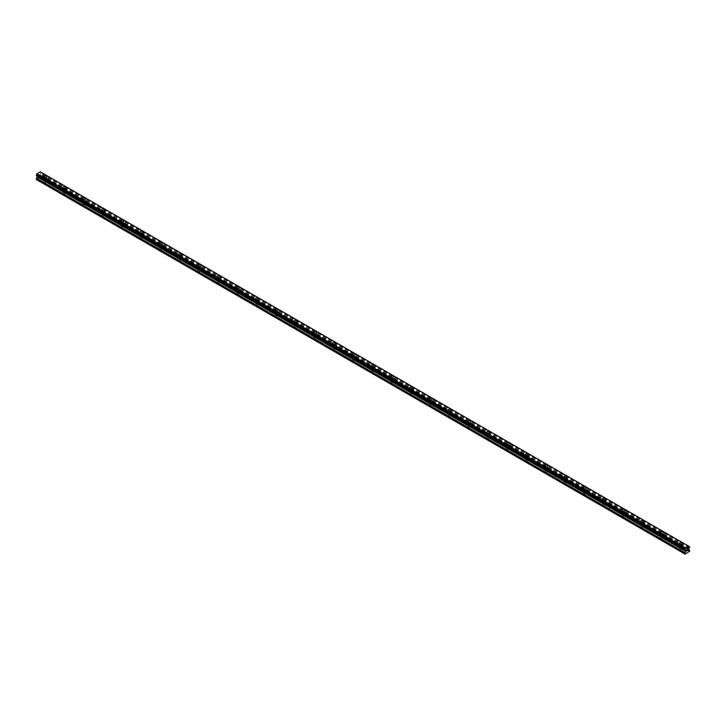 <?xml version="1.0" encoding="UTF-8"?>
<svg xmlns="http://www.w3.org/2000/svg" width="726" height="726" viewBox="0 0 726 726"><rect width="100%" height="100%" fill="white"/><g stroke="black" fill="none" stroke-linecap="round" stroke-linejoin="round"><path stroke-width="0.54" stroke-dasharray="3.63 2.72" d="M44.404 182.516A1.025 0.59 0 0 0 45.856 181.681A1.025 0.59 0 0 0 44.404 182.516M44.404 178.923A1.025 0.59 0 0 0 45.856 178.088A1.025 0.59 0 0 0 44.404 178.923M46.836 176.536L46.836 176.536A1.706 0.98 180 0 1 45.783 177.453A1.706 0.98 180 0 1 43.923 177.235A1.706 0.98 180 0 1 43.424 176.536L43.424 176.536M63.67 193.633A1.025 0.59 0 0 0 65.113 192.807A1.025 0.59 0 0 0 63.67 193.633M63.67 190.04A1.025 0.59 0 0 0 65.113 189.205A1.025 0.59 0 0 0 63.67 190.04M66.093 187.662L66.093 187.662A1.706 0.98 180 0 1 65.05 188.569A1.706 0.98 180 0 1 63.189 188.361A1.706 0.98 180 0 1 62.69 187.662L62.69 187.662M82.936 204.759A1.025 0.59 0 0 0 84.379 203.924A1.025 0.59 0 0 0 82.936 204.759M82.936 201.166A1.025 0.59 0 0 0 84.379 200.331A1.025 0.59 0 0 0 82.936 201.166M85.359 198.788L85.359 198.779A1.706 0.98 180 0 1 85.359 198.788A1.706 0.98 180 0 1 84.307 199.695A1.706 0.98 180 0 1 82.455 199.478A1.706 0.98 180 0 1 81.956 198.788A1.706 0.98 180 0 1 81.956 198.779L81.956 198.779M102.203 215.885A1.025 0.59 0 0 0 103.646 215.05A1.025 0.59 0 0 0 102.203 215.885M102.203 212.282A1.025 0.59 0 0 0 103.646 211.447A1.025 0.59 0 0 0 102.203 212.282M104.626 209.905L104.626 209.905A1.706 0.98 180 0 1 103.573 210.812A1.706 0.98 180 0 1 101.722 210.604A1.706 0.98 180 0 1 101.223 209.905L101.223 209.905M121.469 227.002A1.025 0.59 0 0 0 122.912 226.167A1.025 0.59 0 0 0 121.469 227.002M121.469 223.408A1.025 0.59 0 0 0 122.912 222.573A1.025 0.59 0 0 0 121.469 223.408M123.892 221.031L123.892 221.031A1.706 0.98 180 0 1 122.839 221.938A1.706 0.98 180 0 1 120.988 221.729A1.706 0.98 180 0 1 120.489 221.031L120.489 221.031M140.735 238.128A1.025 0.59 0 0 0 142.178 237.293A1.025 0.59 0 0 0 140.735 238.128M140.735 234.534A1.025 0.59 0 0 0 142.178 233.699A1.025 0.59 0 0 0 140.735 234.534M143.158 232.157L143.158 232.148A1.706 0.98 180 0 1 143.158 232.157A1.706 0.98 180 0 1 142.105 233.064A1.706 0.98 180 0 1 140.254 232.846A1.706 0.98 180 0 1 139.755 232.157A1.706 0.98 180 0 1 139.755 232.148L139.755 232.148M159.992 249.254A1.025 0.59 0 0 0 161.444 248.419A1.025 0.59 0 0 0 159.992 249.254M159.992 245.651A1.025 0.59 0 0 0 161.444 244.816A1.025 0.59 0 0 0 159.992 245.651M162.424 243.274L162.424 243.274A1.706 0.98 180 0 1 161.372 244.181A1.706 0.98 180 0 1 159.511 243.972A1.706 0.98 180 0 1 159.012 243.274L159.012 243.274M179.258 260.371A1.025 0.59 0 0 0 180.71 259.536A1.025 0.59 0 0 0 179.258 260.371M179.258 256.777A1.025 0.59 0 0 0 180.71 255.942A1.025 0.59 0 0 0 179.258 256.777M181.691 254.39L181.691 254.399A1.706 0.98 180 0 1 180.638 255.307A1.706 0.98 180 0 1 178.778 255.089A1.706 0.98 180 0 1 178.278 254.399L178.278 254.39M198.525 271.497A1.025 0.59 0 0 0 199.968 270.662A1.025 0.59 0 0 0 198.525 271.497M198.525 267.894A1.025 0.59 0 0 0 199.968 267.068A1.025 0.59 0 0 0 198.525 267.894M200.948 265.516L200.948 265.516A1.706 0.98 180 0 1 199.904 266.424A1.706 0.98 180 0 1 198.044 266.215A1.706 0.98 180 0 1 197.545 265.516L197.545 265.516M217.791 282.614A1.025 0.59 0 0 0 219.234 281.779A1.025 0.59 0 0 0 217.791 282.614M217.791 279.02A1.025 0.59 0 0 0 219.234 278.185A1.025 0.59 0 0 0 217.791 279.02M220.214 276.642L220.214 276.642A1.706 0.98 180 0 1 219.161 277.55A1.706 0.98 180 0 1 217.31 277.341A1.706 0.98 180 0 1 216.811 276.642L216.811 276.642M237.057 293.74A1.025 0.59 0 0 0 238.5 292.905A1.025 0.59 0 0 0 237.057 293.74M237.057 290.146A1.025 0.59 0 0 0 238.5 289.311A1.025 0.59 0 0 0 237.057 290.146M239.48 287.768L239.48 287.759A1.706 0.98 180 0 1 239.48 287.768A1.706 0.98 180 0 1 238.427 288.676A1.706 0.98 180 0 1 236.576 288.458A1.706 0.98 180 0 1 236.077 287.768A1.706 0.98 180 0 1 236.077 287.759L236.077 287.759M256.323 304.866A1.025 0.59 0 0 0 257.766 304.031A1.025 0.59 0 0 0 256.323 304.866M256.323 301.263A1.025 0.59 0 0 0 257.766 300.428A1.025 0.59 0 0 0 256.323 301.263M258.746 298.885L258.746 298.885A1.706 0.98 180 0 1 257.694 299.793A1.706 0.98 180 0 1 255.842 299.584A1.706 0.98 180 0 1 255.343 298.885L255.343 298.885M275.59 315.982A1.025 0.59 0 0 0 277.033 315.148A1.025 0.59 0 0 0 275.59 315.982M275.59 312.389A1.025 0.59 0 0 0 277.033 311.554A1.025 0.59 0 0 0 275.59 312.389M278.013 310.011L278.013 310.011A1.706 0.98 180 0 1 276.96 310.919A1.706 0.98 180 0 1 275.1 310.701A1.706 0.98 180 0 1 274.61 310.011L274.61 310.002M294.847 327.108A1.025 0.59 0 0 0 296.299 326.273A1.025 0.59 0 0 0 294.847 327.108M294.847 323.515A1.025 0.59 0 0 0 296.299 322.68A1.025 0.59 0 0 0 294.847 323.515M297.279 321.128L297.279 321.128A1.706 0.98 180 0 1 296.226 322.045A1.706 0.98 180 0 1 294.366 321.827A1.706 0.98 180 0 1 293.867 321.128L293.867 321.128M314.113 338.225A1.025 0.59 0 0 0 315.556 337.399A1.025 0.59 0 0 0 314.113 338.225M314.113 334.632A1.025 0.59 0 0 0 315.556 333.797A1.025 0.59 0 0 0 314.113 334.632M316.545 332.254L316.545 332.254A1.706 0.98 180 0 1 315.492 333.161A1.706 0.98 180 0 1 313.632 332.953A1.706 0.98 180 0 1 313.133 332.254L313.133 332.254M333.379 349.351A1.025 0.59 0 0 0 334.822 348.516A1.025 0.59 0 0 0 333.379 349.351M333.379 345.757A1.025 0.59 0 0 0 334.822 344.923A1.025 0.59 0 0 0 333.379 345.757M335.802 343.38L335.802 343.371A1.706 0.98 180 0 1 335.802 343.38A1.706 0.98 180 0 1 334.759 344.287A1.706 0.98 180 0 1 332.898 344.07A1.706 0.98 180 0 1 332.399 343.38A1.706 0.98 180 0 1 332.399 343.371L332.399 343.38M352.645 360.477A1.025 0.59 0 0 0 354.088 359.642A1.025 0.59 0 0 0 352.645 360.477M352.645 356.874A1.025 0.59 0 0 0 354.088 356.039A1.025 0.59 0 0 0 352.645 356.874M355.068 354.497L355.068 354.497A1.706 0.98 180 0 1 354.016 355.404A1.706 0.98 180 0 1 352.164 355.195A1.706 0.98 180 0 1 351.665 354.497L351.665 354.497M371.912 371.594A1.025 0.59 0 0 0 373.355 370.759A1.025 0.59 0 0 0 371.912 371.594M371.912 368A1.025 0.59 0 0 0 373.355 367.165A1.025 0.59 0 0 0 371.912 368M374.335 365.623L374.335 365.623A1.706 0.98 180 0 1 373.282 366.53A1.706 0.98 180 0 1 371.431 366.321A1.706 0.98 180 0 1 370.932 365.623L370.932 365.623M391.178 382.72A1.025 0.59 0 0 0 392.621 381.885A1.025 0.59 0 0 0 391.178 382.72M391.178 379.126A1.025 0.59 0 0 0 392.621 378.291A1.025 0.59 0 0 0 391.178 379.126M393.601 376.749L393.601 376.74A1.706 0.98 180 0 1 393.601 376.749A1.706 0.98 180 0 1 392.548 377.656A1.706 0.98 180 0 1 390.697 377.438A1.706 0.98 180 0 1 390.198 376.749A1.706 0.98 180 0 1 390.198 376.74L390.198 376.74M410.444 393.846A1.025 0.59 0 0 0 411.887 393.011A1.025 0.59 0 0 0 410.444 393.846M410.444 390.243A1.025 0.59 0 0 0 411.887 389.408A1.025 0.59 0 0 0 410.444 390.243M412.867 387.865L412.867 387.865A1.706 0.98 180 0 1 411.814 388.773A1.706 0.98 180 0 1 409.954 388.564A1.706 0.98 180 0 1 409.455 387.865L409.455 387.865M429.701 404.963A1.025 0.59 0 0 0 431.153 404.128A1.025 0.59 0 0 0 429.701 404.963M429.701 401.369A1.025 0.59 0 0 0 431.153 400.534A1.025 0.59 0 0 0 429.701 401.369M432.133 398.991L432.133 398.991A1.706 0.98 180 0 1 431.081 399.899A1.706 0.98 180 0 1 429.22 399.681A1.706 0.98 180 0 1 428.721 398.991L428.721 398.982M448.967 416.089A1.025 0.59 0 0 0 450.41 415.254A1.025 0.59 0 0 0 448.967 416.089M448.967 412.486A1.025 0.59 0 0 0 450.41 411.66A1.025 0.59 0 0 0 448.967 412.486M451.39 410.108L451.39 410.108A1.706 0.98 180 0 1 450.347 411.016A1.706 0.98 180 0 1 448.486 410.807A1.706 0.98 180 0 1 447.987 410.108L447.987 410.108M468.234 427.206A1.025 0.59 0 0 0 469.677 426.371A1.025 0.59 0 0 0 468.234 427.206M468.234 423.612A1.025 0.59 0 0 0 469.677 422.777A1.025 0.59 0 0 0 468.234 423.612M470.657 421.234L470.657 421.234A1.706 0.98 180 0 1 469.604 422.142A1.706 0.98 180 0 1 467.753 421.933A1.706 0.98 180 0 1 467.254 421.234L467.254 421.234M487.5 438.332A1.025 0.59 0 0 0 488.943 437.497A1.025 0.59 0 0 0 487.5 438.332M487.5 434.738A1.025 0.59 0 0 0 488.943 433.903A1.025 0.59 0 0 0 487.5 434.738M489.923 432.36L489.923 432.351A1.706 0.98 180 0 1 489.923 432.36A1.706 0.98 180 0 1 488.87 433.268A1.706 0.98 180 0 1 487.019 433.05A1.706 0.98 180 0 1 486.52 432.36A1.706 0.98 180 0 1 486.52 432.351L486.52 432.36M506.766 449.458A1.025 0.59 0 0 0 508.209 448.623A1.025 0.59 0 0 0 506.766 449.458M506.766 445.855A1.025 0.59 0 0 0 508.209 445.02A1.025 0.59 0 0 0 506.766 445.855M509.189 443.477L509.189 443.477A1.706 0.98 180 0 1 508.136 444.385A1.706 0.98 180 0 1 506.285 444.176A1.706 0.98 180 0 1 505.786 443.477L505.786 443.477M526.032 460.574A1.025 0.59 0 0 0 527.475 459.74A1.025 0.59 0 0 0 526.032 460.574M526.032 456.981A1.025 0.59 0 0 0 527.475 456.146A1.025 0.59 0 0 0 526.032 456.981M528.455 454.603L528.455 454.603A1.706 0.98 180 0 1 527.403 455.511A1.706 0.98 180 0 1 525.551 455.293A1.706 0.98 180 0 1 525.052 454.603L525.052 454.594M545.29 471.7A1.025 0.59 0 0 0 546.742 470.865A1.025 0.59 0 0 0 545.29 471.7M545.29 468.107A1.025 0.59 0 0 0 546.742 467.272A1.025 0.59 0 0 0 545.29 468.107M547.722 465.72L547.722 465.72A1.706 0.98 180 0 1 546.669 466.637A1.706 0.98 180 0 1 544.809 466.419A1.706 0.98 180 0 1 544.309 465.72L544.309 465.72M564.556 482.817A1.025 0.59 0 0 0 566.008 481.991A1.025 0.59 0 0 0 564.556 482.817M564.556 479.224A1.025 0.59 0 0 0 566.008 478.389A1.025 0.59 0 0 0 564.556 479.224M566.988 476.846L566.988 476.846A1.706 0.98 180 0 1 565.935 477.753A1.706 0.98 180 0 1 564.075 477.545A1.706 0.98 180 0 1 563.576 476.846L563.576 476.846M583.822 493.943A1.025 0.59 0 0 0 585.265 493.108A1.025 0.59 0 0 0 583.822 493.943M583.822 490.349A1.025 0.59 0 0 0 585.265 489.515A1.025 0.59 0 0 0 583.822 490.349M586.245 487.972L586.245 487.963A1.706 0.98 180 0 1 586.245 487.972A1.706 0.98 180 0 1 585.201 488.879A1.706 0.98 180 0 1 583.341 488.662A1.706 0.98 180 0 1 582.842 487.972A1.706 0.98 180 0 1 582.842 487.963L582.842 487.963M603.088 505.069A1.025 0.59 0 0 0 604.531 504.234A1.025 0.59 0 0 0 603.088 505.069M603.088 501.466A1.025 0.59 0 0 0 604.531 500.631A1.025 0.59 0 0 0 603.088 501.466M605.511 499.089L605.511 499.089A1.706 0.98 180 0 1 604.459 499.996A1.706 0.98 180 0 1 602.607 499.787A1.706 0.98 180 0 1 602.108 499.089L602.108 499.089M622.354 516.186A1.025 0.59 0 0 0 623.797 515.351A1.025 0.59 0 0 0 622.354 516.186M622.354 512.592A1.025 0.59 0 0 0 623.797 511.757A1.025 0.59 0 0 0 622.354 512.592M624.777 510.215L624.777 510.215A1.706 0.98 180 0 1 623.725 511.122A1.706 0.98 180 0 1 621.873 510.913A1.706 0.98 180 0 1 621.374 510.215L621.374 510.215M641.621 527.312A1.025 0.59 0 0 0 643.064 526.477A1.025 0.59 0 0 0 641.621 527.312M641.621 523.718A1.025 0.59 0 0 0 643.064 522.883A1.025 0.59 0 0 0 641.621 523.718M644.044 521.341L644.044 521.332A1.706 0.98 180 0 1 644.044 521.341A1.706 0.98 180 0 1 642.991 522.248A1.706 0.98 180 0 1 641.14 522.03A1.706 0.98 180 0 1 640.641 521.341A1.706 0.98 180 0 1 640.641 521.332L640.641 521.341M660.887 538.438A1.025 0.59 0 0 0 662.33 537.603A1.025 0.59 0 0 0 660.887 538.438M660.887 534.835A1.025 0.59 0 0 0 662.33 534A1.025 0.59 0 0 0 660.887 534.835M663.31 532.457L663.31 532.457A1.706 0.98 180 0 1 662.257 533.365A1.706 0.98 180 0 1 660.397 533.156A1.706 0.98 180 0 1 659.907 532.457L659.907 532.457M680.144 549.555A1.025 0.59 0 0 0 681.596 548.72A1.025 0.59 0 0 0 680.144 549.555M680.144 545.961A1.025 0.59 0 0 0 681.596 545.126A1.025 0.59 0 0 0 680.144 545.961M682.576 543.583L682.576 543.583A1.706 0.98 180 0 1 681.523 544.491A1.706 0.98 180 0 1 679.663 544.273A1.706 0.98 180 0 1 679.164 543.583L679.164 543.574M679.663 546.242A1.706 0.98 0 0 0 681.523 546.451A1.706 0.98 0 0 0 682.576 545.544A1.706 0.98 0 0 0 682.077 544.845A1.706 0.98 0 0 0 680.217 544.636A1.706 0.98 0 0 0 679.164 545.544A1.706 0.98 0 0 0 679.663 546.242M679.663 544.464A1.706 0.98 0 0 0 681.523 544.672A1.706 0.98 0 0 0 682.576 543.765A1.706 0.98 0 0 0 682.077 543.075A1.706 0.98 0 0 0 680.217 542.857A1.706 0.98 0 0 0 679.164 543.765A1.706 0.98 0 0 0 679.663 544.464M660.397 535.116A1.706 0.98 0 0 0 662.257 535.325A1.706 0.98 0 0 0 663.31 534.418A1.706 0.98 0 0 0 662.811 533.728A1.706 0.98 0 0 0 660.95 533.51A1.706 0.98 0 0 0 659.907 534.418A1.706 0.98 0 0 0 660.397 535.116M660.397 533.338A1.706 0.98 0 0 0 662.257 533.556A1.706 0.98 0 0 0 663.31 532.648A1.706 0.98 0 0 0 662.811 531.949A1.706 0.98 0 0 0 660.95 531.741A1.706 0.98 0 0 0 659.907 532.648A1.706 0.98 0 0 0 660.397 533.338M641.14 523.99A1.706 0.98 0 0 0 642.991 524.208A1.706 0.98 0 0 0 644.044 523.301A1.706 0.98 0 0 0 643.545 522.602A1.706 0.98 0 0 0 641.693 522.393A1.706 0.98 0 0 0 640.641 523.301A1.706 0.98 0 0 0 641.14 523.99M641.14 522.221A1.706 0.98 0 0 0 642.991 522.43A1.706 0.98 0 0 0 644.044 521.522A1.706 0.98 0 0 0 643.545 520.823A1.706 0.98 0 0 0 641.693 520.615A1.706 0.98 0 0 0 640.641 521.522A1.706 0.98 0 0 0 641.14 522.221M621.873 512.874A1.706 0.98 0 0 0 623.725 513.082A1.706 0.98 0 0 0 624.777 512.175A1.706 0.98 0 0 0 624.278 511.476A1.706 0.98 0 0 0 622.427 511.267A1.706 0.98 0 0 0 621.374 512.175A1.706 0.98 0 0 0 621.873 512.874M621.873 511.095A1.706 0.98 0 0 0 623.725 511.304A1.706 0.98 0 0 0 624.777 510.396A1.706 0.98 0 0 0 624.278 509.706A1.706 0.98 0 0 0 622.427 509.489A1.706 0.98 0 0 0 621.374 510.396A1.706 0.98 0 0 0 621.873 511.095M602.607 501.748A1.706 0.98 0 0 0 604.459 501.965A1.706 0.98 0 0 0 605.511 501.049A1.706 0.98 0 0 0 605.012 500.359A1.706 0.98 0 0 0 603.161 500.141A1.706 0.98 0 0 0 602.108 501.049A1.706 0.98 0 0 0 602.607 501.748M602.607 499.969A1.706 0.98 0 0 0 604.459 500.187A1.706 0.98 0 0 0 605.511 499.279A1.706 0.98 0 0 0 605.012 498.58A1.706 0.98 0 0 0 603.161 498.372A1.706 0.98 0 0 0 602.108 499.279A1.706 0.98 0 0 0 602.607 499.969M583.341 490.622A1.706 0.98 0 0 0 585.201 490.84A1.706 0.98 0 0 0 586.245 489.932A1.706 0.98 0 0 0 585.746 489.233A1.706 0.98 0 0 0 583.895 489.025A1.706 0.98 0 0 0 582.842 489.932A1.706 0.98 0 0 0 583.341 490.622M583.341 488.852A1.706 0.98 0 0 0 585.201 489.061A1.706 0.98 0 0 0 586.245 488.153A1.706 0.98 0 0 0 585.746 487.464A1.706 0.98 0 0 0 583.895 487.246A1.706 0.98 0 0 0 582.842 488.153A1.706 0.98 0 0 0 583.341 488.852M564.075 479.505A1.706 0.98 0 0 0 565.935 479.714A1.706 0.98 0 0 0 566.988 478.806A1.706 0.98 0 0 0 566.489 478.116A1.706 0.98 0 0 0 564.628 477.899A1.706 0.98 0 0 0 563.576 478.806A1.706 0.98 0 0 0 564.075 479.505M564.075 477.726A1.706 0.98 0 0 0 565.935 477.944A1.706 0.98 0 0 0 566.988 477.036A1.706 0.98 0 0 0 566.489 476.338A1.706 0.98 0 0 0 564.628 476.12A1.706 0.98 0 0 0 563.576 477.036A1.706 0.98 0 0 0 564.075 477.726M544.809 468.379A1.706 0.98 0 0 0 546.669 468.597A1.706 0.98 0 0 0 547.722 467.689A1.706 0.98 0 0 0 547.222 466.99A1.706 0.98 0 0 0 545.362 466.782A1.706 0.98 0 0 0 544.309 467.689A1.706 0.98 0 0 0 544.809 468.379M544.809 466.6A1.706 0.98 0 0 0 546.669 466.818A1.706 0.98 0 0 0 547.722 465.91A1.706 0.98 0 0 0 547.222 465.212A1.706 0.98 0 0 0 545.362 465.003A1.706 0.98 0 0 0 544.309 465.91A1.706 0.98 0 0 0 544.809 466.6M525.551 457.262A1.706 0.98 0 0 0 527.403 457.471A1.706 0.98 0 0 0 528.455 456.563A1.706 0.98 0 0 0 527.956 455.864A1.706 0.98 0 0 0 526.096 455.656A1.706 0.98 0 0 0 525.052 456.563A1.706 0.98 0 0 0 525.551 457.262M525.551 455.483A1.706 0.98 0 0 0 527.403 455.692A1.706 0.98 0 0 0 528.455 454.785A1.706 0.98 0 0 0 527.956 454.095A1.706 0.98 0 0 0 526.096 453.877A1.706 0.98 0 0 0 525.052 454.785A1.706 0.98 0 0 0 525.551 455.483M506.285 446.136A1.706 0.98 0 0 0 508.136 446.345A1.706 0.98 0 0 0 509.189 445.437A1.706 0.98 0 0 0 508.69 444.748A1.706 0.98 0 0 0 506.839 444.53A1.706 0.98 0 0 0 505.786 445.437A1.706 0.98 0 0 0 506.285 446.136M506.285 444.357A1.706 0.98 0 0 0 508.136 444.575A1.706 0.98 0 0 0 509.189 443.668A1.706 0.98 0 0 0 508.69 442.969A1.706 0.98 0 0 0 506.839 442.76A1.706 0.98 0 0 0 505.786 443.668A1.706 0.98 0 0 0 506.285 444.357M487.019 435.01A1.706 0.98 0 0 0 488.87 435.228A1.706 0.98 0 0 0 489.923 434.32A1.706 0.98 0 0 0 489.424 433.622A1.706 0.98 0 0 0 487.573 433.413A1.706 0.98 0 0 0 486.52 434.32A1.706 0.98 0 0 0 487.019 435.01M487.019 433.24A1.706 0.98 0 0 0 488.87 433.449A1.706 0.98 0 0 0 489.923 432.542A1.706 0.98 0 0 0 489.424 431.843A1.706 0.98 0 0 0 487.573 431.634A1.706 0.98 0 0 0 486.52 432.542A1.706 0.98 0 0 0 487.019 433.24M467.753 423.893A1.706 0.98 0 0 0 469.604 424.102A1.706 0.98 0 0 0 470.657 423.194A1.706 0.98 0 0 0 470.158 422.505A1.706 0.98 0 0 0 468.306 422.287A1.706 0.98 0 0 0 467.254 423.194A1.706 0.98 0 0 0 467.753 423.893M467.753 422.115A1.706 0.98 0 0 0 469.604 422.332A1.706 0.98 0 0 0 470.657 421.416A1.706 0.98 0 0 0 470.158 420.726A1.706 0.98 0 0 0 468.306 420.508A1.706 0.98 0 0 0 467.254 421.416A1.706 0.98 0 0 0 467.753 422.115M448.486 412.767A1.706 0.98 0 0 0 450.347 412.985A1.706 0.98 0 0 0 451.39 412.078A1.706 0.98 0 0 0 450.9 411.379A1.706 0.98 0 0 0 449.04 411.161A1.706 0.98 0 0 0 447.987 412.078A1.706 0.98 0 0 0 448.486 412.767M448.486 410.989A1.706 0.98 0 0 0 450.347 411.206A1.706 0.98 0 0 0 451.39 410.299A1.706 0.98 0 0 0 450.9 409.6A1.706 0.98 0 0 0 449.04 409.391A1.706 0.98 0 0 0 447.987 410.299A1.706 0.98 0 0 0 448.486 410.989M429.22 401.641A1.706 0.98 0 0 0 431.081 401.859A1.706 0.98 0 0 0 432.133 400.952A1.706 0.98 0 0 0 431.634 400.253A1.706 0.98 0 0 0 429.774 400.044A1.706 0.98 0 0 0 428.721 400.952A1.706 0.98 0 0 0 429.22 401.641M429.22 399.872A1.706 0.98 0 0 0 431.081 400.08A1.706 0.98 0 0 0 432.133 399.173A1.706 0.98 0 0 0 431.634 398.483A1.706 0.98 0 0 0 429.774 398.265A1.706 0.98 0 0 0 428.721 399.173A1.706 0.98 0 0 0 429.22 399.872M409.954 390.524A1.706 0.98 0 0 0 411.814 390.733A1.706 0.98 0 0 0 412.867 389.826A1.706 0.98 0 0 0 412.368 389.136A1.706 0.98 0 0 0 410.508 388.918A1.706 0.98 0 0 0 409.455 389.826A1.706 0.98 0 0 0 409.954 390.524M409.954 388.746A1.706 0.98 0 0 0 411.814 388.964A1.706 0.98 0 0 0 412.867 388.056A1.706 0.98 0 0 0 412.368 387.357A1.706 0.98 0 0 0 410.508 387.149A1.706 0.98 0 0 0 409.455 388.056A1.706 0.98 0 0 0 409.954 388.746M390.697 379.399A1.706 0.98 0 0 0 392.548 379.616A1.706 0.98 0 0 0 393.601 378.709A1.706 0.98 0 0 0 393.102 378.01A1.706 0.98 0 0 0 391.241 377.801A1.706 0.98 0 0 0 390.198 378.709A1.706 0.98 0 0 0 390.697 379.399M390.697 377.629A1.706 0.98 0 0 0 392.548 377.838A1.706 0.98 0 0 0 393.601 376.93A1.706 0.98 0 0 0 393.102 376.231A1.706 0.98 0 0 0 391.241 376.023A1.706 0.98 0 0 0 390.198 376.93A1.706 0.98 0 0 0 390.697 377.629M371.431 368.282A1.706 0.98 0 0 0 373.282 368.49A1.706 0.98 0 0 0 374.335 367.583A1.706 0.98 0 0 0 373.836 366.884A1.706 0.98 0 0 0 371.984 366.675A1.706 0.98 0 0 0 370.932 367.583A1.706 0.98 0 0 0 371.431 368.282M371.431 366.503A1.706 0.98 0 0 0 373.282 366.712A1.706 0.98 0 0 0 374.335 365.804A1.706 0.98 0 0 0 373.836 365.114A1.706 0.98 0 0 0 371.984 364.897A1.706 0.98 0 0 0 370.932 365.804A1.706 0.98 0 0 0 371.431 366.503M352.164 357.156A1.706 0.98 0 0 0 354.016 357.373A1.706 0.98 0 0 0 355.068 356.457A1.706 0.98 0 0 0 354.569 355.767A1.706 0.98 0 0 0 352.718 355.549A1.706 0.98 0 0 0 351.665 356.457A1.706 0.98 0 0 0 352.164 357.156M352.164 355.377A1.706 0.98 0 0 0 354.016 355.595A1.706 0.98 0 0 0 355.068 354.687A1.706 0.98 0 0 0 354.569 353.989A1.706 0.98 0 0 0 352.718 353.78A1.706 0.98 0 0 0 351.665 354.687A1.706 0.98 0 0 0 352.164 355.377M332.898 346.03A1.706 0.98 0 0 0 334.759 346.248A1.706 0.98 0 0 0 335.802 345.34A1.706 0.98 0 0 0 335.303 344.641A1.706 0.98 0 0 0 333.452 344.433A1.706 0.98 0 0 0 332.399 345.34A1.706 0.98 0 0 0 332.898 346.03M332.898 344.26A1.706 0.98 0 0 0 334.759 344.469A1.706 0.98 0 0 0 335.802 343.561A1.706 0.98 0 0 0 335.303 342.872A1.706 0.98 0 0 0 333.452 342.654A1.706 0.98 0 0 0 332.399 343.561A1.706 0.98 0 0 0 332.898 344.26M313.632 334.913A1.706 0.98 0 0 0 315.492 335.122A1.706 0.98 0 0 0 316.545 334.214A1.706 0.98 0 0 0 316.046 333.524A1.706 0.98 0 0 0 314.186 333.307A1.706 0.98 0 0 0 313.133 334.214A1.706 0.98 0 0 0 313.632 334.913M313.632 333.134A1.706 0.98 0 0 0 315.492 333.352A1.706 0.98 0 0 0 316.545 332.444A1.706 0.98 0 0 0 316.046 331.746A1.706 0.98 0 0 0 314.186 331.528A1.706 0.98 0 0 0 313.133 332.444A1.706 0.98 0 0 0 313.632 333.134M294.366 323.787A1.706 0.98 0 0 0 296.226 324.005A1.706 0.98 0 0 0 297.279 323.097A1.706 0.98 0 0 0 296.78 322.398A1.706 0.98 0 0 0 294.919 322.181A1.706 0.98 0 0 0 293.867 323.097A1.706 0.98 0 0 0 294.366 323.787M294.366 322.008A1.706 0.98 0 0 0 296.226 322.226A1.706 0.98 0 0 0 297.279 321.319A1.706 0.98 0 0 0 296.78 320.62A1.706 0.98 0 0 0 294.919 320.411A1.706 0.98 0 0 0 293.867 321.319A1.706 0.98 0 0 0 294.366 322.008M275.1 312.67A1.706 0.98 0 0 0 276.96 312.879A1.706 0.98 0 0 0 278.013 311.971A1.706 0.98 0 0 0 277.514 311.272A1.706 0.98 0 0 0 275.653 311.064A1.706 0.98 0 0 0 274.61 311.971A1.706 0.98 0 0 0 275.1 312.67M275.1 310.891A1.706 0.98 0 0 0 276.96 311.1A1.706 0.98 0 0 0 278.013 310.193A1.706 0.98 0 0 0 277.514 309.503A1.706 0.98 0 0 0 275.653 309.285A1.706 0.98 0 0 0 274.61 310.193A1.706 0.98 0 0 0 275.1 310.891M255.842 301.544A1.706 0.98 0 0 0 257.694 301.753A1.706 0.98 0 0 0 258.746 300.845A1.706 0.98 0 0 0 258.247 300.156A1.706 0.98 0 0 0 256.396 299.938A1.706 0.98 0 0 0 255.343 300.845A1.706 0.98 0 0 0 255.842 301.544M255.842 299.765A1.706 0.98 0 0 0 257.694 299.983A1.706 0.98 0 0 0 258.746 299.076A1.706 0.98 0 0 0 258.247 298.377A1.706 0.98 0 0 0 256.396 298.168A1.706 0.98 0 0 0 255.343 299.076A1.706 0.98 0 0 0 255.842 299.765M236.576 290.418A1.706 0.98 0 0 0 238.427 290.636A1.706 0.98 0 0 0 239.48 289.728A1.706 0.98 0 0 0 238.981 289.03A1.706 0.98 0 0 0 237.13 288.821A1.706 0.98 0 0 0 236.077 289.728A1.706 0.98 0 0 0 236.576 290.418M236.576 288.649A1.706 0.98 0 0 0 238.427 288.857A1.706 0.98 0 0 0 239.48 287.95A1.706 0.98 0 0 0 238.981 287.251A1.706 0.98 0 0 0 237.13 287.042A1.706 0.98 0 0 0 236.077 287.95A1.706 0.98 0 0 0 236.576 288.649M217.31 279.301A1.706 0.98 0 0 0 219.161 279.51A1.706 0.98 0 0 0 220.214 278.602A1.706 0.98 0 0 0 219.715 277.913A1.706 0.98 0 0 0 217.864 277.695A1.706 0.98 0 0 0 216.811 278.602A1.706 0.98 0 0 0 217.31 279.301M217.31 277.523A1.706 0.98 0 0 0 219.161 277.74A1.706 0.98 0 0 0 220.214 276.824A1.706 0.98 0 0 0 219.715 276.134A1.706 0.98 0 0 0 217.864 275.916A1.706 0.98 0 0 0 216.811 276.824A1.706 0.98 0 0 0 217.31 277.523M198.044 268.175A1.706 0.98 0 0 0 199.904 268.393A1.706 0.98 0 0 0 200.948 267.477A1.706 0.98 0 0 0 200.449 266.787A1.706 0.98 0 0 0 198.597 266.569A1.706 0.98 0 0 0 197.545 267.477A1.706 0.98 0 0 0 198.044 268.175M198.044 266.397A1.706 0.98 0 0 0 199.904 266.614A1.706 0.98 0 0 0 200.948 265.707A1.706 0.98 0 0 0 200.449 265.008A1.706 0.98 0 0 0 198.597 264.799A1.706 0.98 0 0 0 197.545 265.707A1.706 0.98 0 0 0 198.044 266.397M178.778 257.049A1.706 0.98 0 0 0 180.638 257.267A1.706 0.98 0 0 0 181.691 256.36A1.706 0.98 0 0 0 181.191 255.661A1.706 0.98 0 0 0 179.331 255.452A1.706 0.98 0 0 0 178.278 256.36A1.706 0.98 0 0 0 178.778 257.049M178.778 255.28A1.706 0.98 0 0 0 180.638 255.488A1.706 0.98 0 0 0 181.691 254.581A1.706 0.98 0 0 0 181.191 253.891A1.706 0.98 0 0 0 179.331 253.673A1.706 0.98 0 0 0 178.278 254.581A1.706 0.98 0 0 0 178.778 255.28M159.511 245.933A1.706 0.98 0 0 0 161.372 246.141A1.706 0.98 0 0 0 162.424 245.234A1.706 0.98 0 0 0 161.925 244.544A1.706 0.98 0 0 0 160.065 244.326A1.706 0.98 0 0 0 159.012 245.234A1.706 0.98 0 0 0 159.511 245.933M159.511 244.154A1.706 0.98 0 0 0 161.372 244.372A1.706 0.98 0 0 0 162.424 243.464A1.706 0.98 0 0 0 161.925 242.765A1.706 0.98 0 0 0 160.065 242.548A1.706 0.98 0 0 0 159.012 243.464A1.706 0.98 0 0 0 159.511 244.154M140.254 234.807A1.706 0.98 0 0 0 142.105 235.024A1.706 0.98 0 0 0 143.158 234.117A1.706 0.98 0 0 0 142.659 233.418A1.706 0.98 0 0 0 140.799 233.209A1.706 0.98 0 0 0 139.755 234.117A1.706 0.98 0 0 0 140.254 234.807M140.254 233.037A1.706 0.98 0 0 0 142.105 233.246A1.706 0.98 0 0 0 143.158 232.338A1.706 0.98 0 0 0 142.659 231.639A1.706 0.98 0 0 0 140.799 231.431A1.706 0.98 0 0 0 139.755 232.338A1.706 0.98 0 0 0 140.254 233.037M120.988 223.69A1.706 0.98 0 0 0 122.839 223.898A1.706 0.98 0 0 0 123.892 222.991A1.706 0.98 0 0 0 123.393 222.292A1.706 0.98 0 0 0 121.541 222.083A1.706 0.98 0 0 0 120.489 222.991A1.706 0.98 0 0 0 120.988 223.69M120.988 221.911A1.706 0.98 0 0 0 122.839 222.12A1.706 0.98 0 0 0 123.892 221.212A1.706 0.98 0 0 0 123.393 220.522A1.706 0.98 0 0 0 121.541 220.305A1.706 0.98 0 0 0 120.489 221.212A1.706 0.98 0 0 0 120.988 221.911M101.722 212.564A1.706 0.98 0 0 0 103.573 212.782A1.706 0.98 0 0 0 104.626 211.865A1.706 0.98 0 0 0 104.127 211.175A1.706 0.98 0 0 0 102.275 210.957A1.706 0.98 0 0 0 101.223 211.865A1.706 0.98 0 0 0 101.722 212.564M101.722 210.785A1.706 0.98 0 0 0 103.573 211.003A1.706 0.98 0 0 0 104.626 210.095A1.706 0.98 0 0 0 104.127 209.397A1.706 0.98 0 0 0 102.275 209.188A1.706 0.98 0 0 0 101.223 210.095A1.706 0.98 0 0 0 101.722 210.785M82.455 201.438A1.706 0.98 0 0 0 84.307 201.656A1.706 0.98 0 0 0 85.359 200.748A1.706 0.98 0 0 0 84.86 200.049A1.706 0.98 0 0 0 83.009 199.841A1.706 0.98 0 0 0 81.956 200.748A1.706 0.98 0 0 0 82.455 201.438M82.455 199.668A1.706 0.98 0 0 0 84.307 199.877A1.706 0.98 0 0 0 85.359 198.969A1.706 0.98 0 0 0 84.86 198.28A1.706 0.98 0 0 0 83.009 198.062A1.706 0.98 0 0 0 81.956 198.969A1.706 0.98 0 0 0 82.455 199.668M63.189 190.321A1.706 0.98 0 0 0 65.05 190.53A1.706 0.98 0 0 0 66.093 189.622A1.706 0.98 0 0 0 65.603 188.932A1.706 0.98 0 0 0 63.743 188.715A1.706 0.98 0 0 0 62.69 189.622A1.706 0.98 0 0 0 63.189 190.321M63.189 188.542A1.706 0.98 0 0 0 65.05 188.76A1.706 0.98 0 0 0 66.093 187.843A1.706 0.98 0 0 0 65.603 187.154A1.706 0.98 0 0 0 63.743 186.936A1.706 0.98 0 0 0 62.69 187.843A1.706 0.98 0 0 0 63.189 188.542M43.923 179.195A1.706 0.98 0 0 0 45.783 179.413A1.706 0.98 0 0 0 46.836 178.505A1.706 0.98 0 0 0 46.337 177.806A1.706 0.98 0 0 0 44.477 177.589A1.706 0.98 0 0 0 43.424 178.505A1.706 0.98 0 0 0 43.923 179.195M43.923 177.416A1.706 0.98 0 0 0 45.783 177.634A1.706 0.98 0 0 0 46.836 176.727A1.706 0.98 0 0 0 46.337 176.028A1.706 0.98 0 0 0 44.477 175.819A1.706 0.98 0 0 0 43.424 176.727A1.706 0.98 0 0 0 43.923 177.416M687.132 549.618L686.587 551.016M687.513 549.673L688.012 549.21M687.994 549.337L687.458 550.517M39.349 174.766L38.868 175.048L39.349 174.766M39.349 175.71L38.868 175.991L39.349 175.71M38.868 176.064L39.413 174.657L38.868 176.064M38.206 175.356L38.197 176.454L38.197 175.365M38.197 176.454L38.26 175.465L38.197 176.454M36.3 179.522L41.119 176.745L40.239 175.075L41.119 172.425L40.402 171.917M36.382 175.574L684.954 550.036L37.017 175.982M40.338 171.899L688.929 546.36M689.7 551.197L41.119 176.745M689.473 551.588L40.892 177.126M689.609 550.045L41.019 175.592M688.865 549.618L40.275 175.157L688.865 549.618M688.92 548.72L40.338 174.258M688.983 548.502L40.402 174.049M685.662 550.598L37.135 176.182L685.607 550.571M685.108 554.11L36.527 179.649M689.7 550.254L41.119 175.801M688.82 549.537L40.239 175.075M688.82 548.956L40.239 174.494M688.865 548.829L40.275 174.367M689.373 547.785L40.792 173.332M689.464 547.622L40.883 173.16M689.473 547.558L40.892 173.106M689.555 547.404L40.974 172.951M689.618 547.35L41.028 172.897M689.7 547.159L41.119 172.706M689.7 546.878L41.119 172.425M40.892 172.289L689.473 546.742L41.028 172.334M689.482 546.751L40.983 172.343M41.083 172.343L689.464 546.687L40.883 172.244M40.847 172.189L688.983 546.388L40.792 172.18M36.527 175.628L685.008 550.027L36.445 175.565M46.155 182.099L46.155 178.505M65.413 193.216L65.413 189.622M84.679 204.342L84.679 200.748M103.945 215.468L103.945 211.865M123.211 226.585L123.211 222.991M142.477 237.711L142.477 234.117M161.744 248.836L161.744 245.234M181.01 259.953L181.01 256.36M200.267 271.079L200.267 267.477M219.533 282.196L219.533 278.602M238.8 293.322L238.8 289.728M258.066 304.448L258.066 300.845M277.332 315.565L277.332 311.971M296.598 326.691L296.598 323.097M315.855 337.808L315.855 334.214M335.122 348.934L335.122 345.34M354.388 360.06L354.388 356.457M373.654 371.177L373.654 367.583M392.92 382.303L392.92 378.709M412.186 393.428L412.186 389.826M431.453 404.545L431.453 400.952M450.71 415.671L450.71 412.078M469.976 426.788L469.976 423.194M489.242 437.914L489.242 434.32M508.509 449.04L508.509 445.437M527.775 460.157L527.775 456.563M547.041 471.283L547.041 467.689M566.307 482.4L566.307 478.806M585.564 493.526L585.564 489.932M604.831 504.652L604.831 501.049M624.097 515.769L624.097 512.175M643.363 526.894L643.363 523.301M662.629 538.02L662.629 534.418M681.895 549.137L681.895 545.544M682.576 545.544L682.576 543.765M663.31 534.418L663.31 532.648M644.044 523.301L644.044 521.522M624.777 512.175L624.777 510.396M605.511 501.049L605.511 499.279M586.245 489.932L586.245 488.153M566.988 478.806L566.988 477.036M547.722 467.689L547.722 465.91M528.455 456.563L528.455 454.785M509.189 445.437L509.189 443.668M489.923 434.32L489.923 432.542M470.657 423.194L470.657 421.416M451.39 412.078L451.39 410.299M432.133 400.952L432.133 399.173M412.867 389.826L412.867 388.056M393.601 378.709L393.601 376.93M374.335 367.583L374.335 365.804M355.068 356.457L355.068 354.687M335.802 345.34L335.802 343.561M316.545 334.214L316.545 332.444M297.279 323.097L297.279 321.319M278.013 311.971L278.013 310.193M258.746 300.845L258.746 299.076M239.48 289.728L239.48 287.95M220.214 278.602L220.214 276.824M200.948 267.477L200.948 265.707M181.691 256.36L181.691 254.581M162.424 245.234L162.424 243.464M143.158 234.117L143.158 232.338M123.892 222.991L123.892 221.212M104.626 211.865L104.626 210.095M85.359 200.748L85.359 198.969M66.093 189.622L66.093 187.843M46.836 178.505L46.836 176.727M43.424 178.505L43.424 176.727M62.69 189.622L62.69 187.843M81.956 200.748L81.956 198.969M101.223 211.865L101.223 210.095M120.489 222.991L120.489 221.212M139.755 234.117L139.755 232.338M159.012 245.234L159.012 243.464M178.278 256.36L178.278 254.581M197.545 267.477L197.545 265.707M216.811 278.602L216.811 276.824M236.077 289.728L236.077 287.95M255.343 300.845L255.343 299.076M274.61 311.971L274.61 310.193M293.867 323.097L293.867 321.319M313.133 334.214L313.133 332.444M332.399 345.34L332.399 343.561M351.665 356.457L351.665 354.687M370.932 367.583L370.932 365.804M390.198 378.709L390.198 376.93M409.455 389.826L409.455 388.056M428.721 400.952L428.721 399.173M447.987 412.078L447.987 410.299M467.254 423.194L467.254 421.416M486.52 434.32L486.52 432.542M505.786 445.437L505.786 443.668M525.052 456.563L525.052 454.785M544.309 467.689L544.309 465.91M563.576 478.806L563.576 477.036M582.842 489.932L582.842 488.153M602.108 501.049L602.108 499.279M621.374 512.175L621.374 510.396M640.641 523.301L640.641 521.522M659.907 534.418L659.907 532.648M679.164 545.544L679.164 543.765M679.845 549.137L679.845 545.544M660.587 538.02L660.587 534.418M641.321 526.894L641.321 523.301M622.055 515.769L622.055 512.175M602.789 504.652L602.789 501.049M583.523 493.526L583.523 489.932M564.256 482.4L564.256 478.806M544.99 471.283L544.99 467.689M525.733 460.157L525.733 456.563M506.467 449.04L506.467 445.437M487.2 437.914L487.2 434.32M467.934 426.788L467.934 423.194M448.668 415.671L448.668 412.078M429.402 404.545L429.402 400.952M410.145 393.428L410.145 389.826M390.878 382.303L390.878 378.709M371.612 371.177L371.612 367.583M352.346 360.06L352.346 356.457M333.08 348.934L333.08 345.34M313.813 337.808L313.813 334.214M294.547 326.691L294.547 323.097M275.29 315.565L275.29 311.971M256.024 304.448L256.024 300.845M236.758 293.322L236.758 289.728M217.491 282.196L217.491 278.602M198.225 271.079L198.225 267.477M178.959 259.953L178.959 256.36M159.693 248.836L159.693 245.234M140.436 237.711L140.436 234.117M121.169 226.585L121.169 222.991M101.903 215.468L101.903 211.865M82.637 204.342L82.637 200.748M63.371 193.216L63.371 189.622M44.105 182.099L44.105 178.505M689.509 546.796L40.928 172.343M689.128 546.624L40.547 172.162M685.072 550.036L36.491 175.574M685.453 550.208L36.872 175.746"/><path stroke-width="1.09" d="M43.424 176.536A1.706 0.98 180 0 1 44.477 175.628A1.706 0.98 180 0 1 46.337 175.837A1.706 0.98 180 0 1 46.836 176.536A1.706 0.98 180 0 1 45.783 177.443A1.706 0.98 180 0 1 43.923 177.235A1.706 0.98 180 0 1 43.424 176.536A1.706 0.98 180 0 1 44.477 175.628A1.706 0.98 180 0 1 46.337 175.846A1.706 0.98 180 0 1 46.836 176.536M62.69 187.662A1.706 0.98 180 0 1 63.743 186.754A1.706 0.98 180 0 1 65.603 186.963A1.706 0.98 180 0 1 66.093 187.662A1.706 0.98 180 0 1 65.05 188.569A1.706 0.98 180 0 1 63.189 188.352A1.706 0.98 180 0 1 62.69 187.662A1.706 0.98 180 0 1 63.743 186.754A1.706 0.98 180 0 1 65.603 186.963A1.706 0.98 180 0 1 66.093 187.662M81.956 198.779A1.706 0.98 180 0 1 83.009 197.871A1.706 0.98 180 0 1 84.86 198.089A1.706 0.98 180 0 1 85.359 198.779A1.706 0.98 180 0 1 84.307 199.686A1.706 0.98 180 0 1 82.455 199.478A1.706 0.98 180 0 1 81.956 198.779A1.706 0.98 180 0 1 83.009 197.88A1.706 0.98 180 0 1 84.86 198.089A1.706 0.98 180 0 1 85.359 198.779M101.223 209.905A1.706 0.98 180 0 1 102.275 208.997A1.706 0.98 180 0 1 104.127 209.206A1.706 0.98 180 0 1 104.626 209.905A1.706 0.98 180 0 1 103.573 210.812A1.706 0.98 180 0 1 101.722 210.594A1.706 0.98 180 0 1 101.223 209.905A1.706 0.98 180 0 1 102.275 208.997A1.706 0.98 180 0 1 104.127 209.215A1.706 0.98 180 0 1 104.626 209.905M120.489 221.031A1.706 0.98 180 0 1 121.541 220.114A1.706 0.98 180 0 1 123.393 220.332A1.706 0.98 180 0 1 123.892 221.031A1.706 0.98 180 0 1 122.839 221.938A1.706 0.98 180 0 1 120.988 221.72A1.706 0.98 180 0 1 120.489 221.031A1.706 0.98 180 0 1 121.541 220.123A1.706 0.98 180 0 1 123.393 220.332A1.706 0.98 180 0 1 123.892 221.031M139.755 232.148A1.706 0.98 180 0 1 140.799 231.24A1.706 0.98 180 0 1 142.659 231.458A1.706 0.98 180 0 1 143.158 232.148A1.706 0.98 180 0 1 142.105 233.055A1.706 0.98 180 0 1 140.254 232.846A1.706 0.98 180 0 1 139.755 232.148A1.706 0.98 180 0 1 140.808 231.24A1.706 0.98 180 0 1 142.659 231.458A1.706 0.98 180 0 1 143.158 232.148M159.012 243.274A1.706 0.98 180 0 1 160.065 242.366A1.706 0.98 180 0 1 161.925 242.575A1.706 0.98 180 0 1 162.424 243.274A1.706 0.98 180 0 1 161.372 244.181A1.706 0.98 180 0 1 159.511 243.963A1.706 0.98 180 0 1 159.012 243.274A1.706 0.98 180 0 1 160.065 242.366A1.706 0.98 180 0 1 161.925 242.584A1.706 0.98 180 0 1 162.424 243.274M178.278 254.399A1.706 0.98 180 0 1 179.331 253.492A1.706 0.98 180 0 1 181.191 253.701A1.706 0.98 180 0 1 181.691 254.399M181.191 253.701A1.706 0.98 180 0 1 181.691 254.39A1.706 0.98 180 0 1 180.638 255.298A1.706 0.98 180 0 1 178.778 255.089A1.706 0.98 180 0 1 178.278 254.39A1.706 0.98 180 0 1 179.331 253.483A1.706 0.98 180 0 1 181.191 253.701M197.545 265.516A1.706 0.98 180 0 1 198.597 264.609A1.706 0.98 180 0 1 200.449 264.818A1.706 0.98 180 0 1 200.948 265.516A1.706 0.98 180 0 1 199.904 266.424A1.706 0.98 180 0 1 198.044 266.215A1.706 0.98 180 0 1 197.545 265.516A1.706 0.98 180 0 1 198.597 264.609A1.706 0.98 180 0 1 200.449 264.827A1.706 0.98 180 0 1 200.948 265.516M216.811 276.642A1.706 0.98 180 0 1 217.864 275.735A1.706 0.98 180 0 1 219.715 275.944A1.706 0.98 180 0 1 220.214 276.642A1.706 0.98 180 0 1 219.161 277.55A1.706 0.98 180 0 1 217.31 277.332A1.706 0.98 180 0 1 216.811 276.642A1.706 0.98 180 0 1 217.864 275.735A1.706 0.98 180 0 1 219.715 275.944A1.706 0.98 180 0 1 220.214 276.642M236.077 287.759A1.706 0.98 180 0 1 237.13 286.852A1.706 0.98 180 0 1 238.981 287.069A1.706 0.98 180 0 1 239.48 287.759A1.706 0.98 180 0 1 238.427 288.667A1.706 0.98 180 0 1 236.576 288.458A1.706 0.98 180 0 1 236.077 287.759A1.706 0.98 180 0 1 237.13 286.852A1.706 0.98 180 0 1 238.981 287.069A1.706 0.98 180 0 1 239.48 287.759M255.343 298.885A1.706 0.98 180 0 1 256.396 297.978A1.706 0.98 180 0 1 258.247 298.186A1.706 0.98 180 0 1 258.746 298.885A1.706 0.98 180 0 1 257.694 299.793A1.706 0.98 180 0 1 255.842 299.575A1.706 0.98 180 0 1 255.343 298.885A1.706 0.98 180 0 1 256.396 297.978A1.706 0.98 180 0 1 258.247 298.195A1.706 0.98 180 0 1 258.746 298.885M274.61 310.002A1.706 0.98 180 0 1 275.653 309.095A1.706 0.98 180 0 1 277.514 309.312A1.706 0.98 180 0 1 278.013 310.011A1.706 0.98 180 0 1 276.96 310.919A1.706 0.98 180 0 1 275.1 310.701A1.706 0.98 180 0 1 274.61 310.002A1.706 0.98 180 0 1 275.662 309.104A1.706 0.98 180 0 1 277.514 309.312A1.706 0.98 180 0 1 278.013 310.002M293.867 321.128A1.706 0.98 180 0 1 294.919 320.22A1.706 0.98 180 0 1 296.78 320.429A1.706 0.98 180 0 1 297.279 321.128A1.706 0.98 180 0 1 296.226 322.035A1.706 0.98 180 0 1 294.366 321.827A1.706 0.98 180 0 1 293.867 321.128A1.706 0.98 180 0 1 294.919 320.22A1.706 0.98 180 0 1 296.78 320.438A1.706 0.98 180 0 1 297.279 321.128M313.133 332.254A1.706 0.98 180 0 1 314.186 331.346A1.706 0.98 180 0 1 316.046 331.555A1.706 0.98 180 0 1 316.545 332.254A1.706 0.98 180 0 1 315.492 333.161A1.706 0.98 180 0 1 313.632 332.944A1.706 0.98 180 0 1 313.133 332.254A1.706 0.98 180 0 1 314.186 331.346A1.706 0.98 180 0 1 316.046 331.555A1.706 0.98 180 0 1 316.545 332.254M332.399 343.371A1.706 0.98 180 0 1 333.452 342.463A1.706 0.98 180 0 1 335.303 342.681A1.706 0.98 180 0 1 335.802 343.371A1.706 0.98 180 0 1 334.759 344.278A1.706 0.98 180 0 1 332.898 344.07A1.706 0.98 180 0 1 332.399 343.371A1.706 0.98 180 0 1 333.452 342.472A1.706 0.98 180 0 1 335.303 342.681A1.706 0.98 180 0 1 335.802 343.371M351.665 354.497A1.706 0.98 180 0 1 352.718 353.589A1.706 0.98 180 0 1 354.569 353.798A1.706 0.98 180 0 1 355.068 354.497A1.706 0.98 180 0 1 354.016 355.404A1.706 0.98 180 0 1 352.164 355.195A1.706 0.98 180 0 1 351.665 354.497A1.706 0.98 180 0 1 352.718 353.589A1.706 0.98 180 0 1 354.569 353.807A1.706 0.98 180 0 1 355.068 354.497M370.932 365.623A1.706 0.98 180 0 1 371.984 364.706A1.706 0.98 180 0 1 373.836 364.924A1.706 0.98 180 0 1 374.335 365.623A1.706 0.98 180 0 1 373.282 366.53A1.706 0.98 180 0 1 371.431 366.312A1.706 0.98 180 0 1 370.932 365.623A1.706 0.98 180 0 1 371.984 364.715A1.706 0.98 180 0 1 373.836 364.924A1.706 0.98 180 0 1 374.335 365.623M390.198 376.74A1.706 0.98 180 0 1 391.241 375.832A1.706 0.98 180 0 1 393.102 376.05A1.706 0.98 180 0 1 393.601 376.74A1.706 0.98 180 0 1 392.548 377.647A1.706 0.98 180 0 1 390.697 377.438A1.706 0.98 180 0 1 390.198 376.74A1.706 0.98 180 0 1 391.25 375.832A1.706 0.98 180 0 1 393.102 376.05A1.706 0.98 180 0 1 393.601 376.74M409.455 387.865A1.706 0.98 180 0 1 410.508 386.958A1.706 0.98 180 0 1 412.368 387.167A1.706 0.98 180 0 1 412.867 387.865A1.706 0.98 180 0 1 411.814 388.773A1.706 0.98 180 0 1 409.954 388.555A1.706 0.98 180 0 1 409.455 387.865A1.706 0.98 180 0 1 410.508 386.958A1.706 0.98 180 0 1 412.368 387.176A1.706 0.98 180 0 1 412.867 387.865M428.721 398.982A1.706 0.98 180 0 1 429.774 398.075A1.706 0.98 180 0 1 431.634 398.293A1.706 0.98 180 0 1 432.133 398.991A1.706 0.98 180 0 1 431.081 399.89A1.706 0.98 180 0 1 429.22 399.681A1.706 0.98 180 0 1 428.721 398.982A1.706 0.98 180 0 1 429.774 398.084A1.706 0.98 180 0 1 431.634 398.293A1.706 0.98 180 0 1 432.133 398.982M447.987 410.108A1.706 0.98 180 0 1 449.04 409.201A1.706 0.98 180 0 1 450.9 409.41A1.706 0.98 180 0 1 451.39 410.108A1.706 0.98 180 0 1 450.347 411.016A1.706 0.98 180 0 1 448.486 410.807A1.706 0.98 180 0 1 447.987 410.108A1.706 0.98 180 0 1 449.04 409.201A1.706 0.98 180 0 1 450.9 409.419A1.706 0.98 180 0 1 451.39 410.108M467.254 421.234A1.706 0.98 180 0 1 468.306 420.327A1.706 0.98 180 0 1 470.158 420.535A1.706 0.98 180 0 1 470.657 421.234A1.706 0.98 180 0 1 469.604 422.142A1.706 0.98 180 0 1 467.753 421.924A1.706 0.98 180 0 1 467.254 421.234A1.706 0.98 180 0 1 468.306 420.327A1.706 0.98 180 0 1 470.158 420.535A1.706 0.98 180 0 1 470.657 421.234M486.52 432.351A1.706 0.98 180 0 1 487.573 431.444A1.706 0.98 180 0 1 489.424 431.661A1.706 0.98 180 0 1 489.923 432.351A1.706 0.98 180 0 1 488.87 433.259A1.706 0.98 180 0 1 487.019 433.05A1.706 0.98 180 0 1 486.52 432.351A1.706 0.98 180 0 1 487.573 431.444A1.706 0.98 180 0 1 489.424 431.661A1.706 0.98 180 0 1 489.923 432.351M505.786 443.477A1.706 0.98 180 0 1 506.839 442.57A1.706 0.98 180 0 1 508.69 442.778A1.706 0.98 180 0 1 509.189 443.477A1.706 0.98 180 0 1 508.136 444.385A1.706 0.98 180 0 1 506.285 444.167A1.706 0.98 180 0 1 505.786 443.477A1.706 0.98 180 0 1 506.839 442.57A1.706 0.98 180 0 1 508.69 442.787A1.706 0.98 180 0 1 509.189 443.477M525.052 454.594A1.706 0.98 180 0 1 526.096 453.686A1.706 0.98 180 0 1 527.956 453.904A1.706 0.98 180 0 1 528.455 454.603A1.706 0.98 180 0 1 527.403 455.511A1.706 0.98 180 0 1 525.551 455.293A1.706 0.98 180 0 1 525.052 454.594A1.706 0.98 180 0 1 526.105 453.696A1.706 0.98 180 0 1 527.956 453.904A1.706 0.98 180 0 1 528.455 454.594M547.222 465.03A1.706 0.98 180 0 1 547.722 465.72A1.706 0.98 180 0 1 546.669 466.627A1.706 0.98 180 0 1 544.809 466.419A1.706 0.98 180 0 1 544.309 465.72A1.706 0.98 180 0 1 545.362 464.812A1.706 0.98 180 0 1 547.222 465.03M544.309 465.72A1.706 0.98 180 0 1 545.362 464.812A1.706 0.98 180 0 1 547.222 465.021A1.706 0.98 180 0 1 547.722 465.72M563.576 476.846A1.706 0.98 180 0 1 564.628 475.938A1.706 0.98 180 0 1 566.489 476.147A1.706 0.98 180 0 1 566.988 476.846A1.706 0.98 180 0 1 565.935 477.753A1.706 0.98 180 0 1 564.075 477.536A1.706 0.98 180 0 1 563.576 476.846A1.706 0.98 180 0 1 564.628 475.938A1.706 0.98 180 0 1 566.489 476.147A1.706 0.98 180 0 1 566.988 476.846M582.842 487.963A1.706 0.98 180 0 1 583.895 487.055A1.706 0.98 180 0 1 585.746 487.273A1.706 0.98 180 0 1 586.245 487.963A1.706 0.98 180 0 1 585.201 488.87A1.706 0.98 180 0 1 583.341 488.662A1.706 0.98 180 0 1 582.842 487.963A1.706 0.98 180 0 1 583.895 487.064A1.706 0.98 180 0 1 585.746 487.273A1.706 0.98 180 0 1 586.245 487.963M602.108 499.089A1.706 0.98 180 0 1 603.161 498.181A1.706 0.98 180 0 1 605.012 498.39A1.706 0.98 180 0 1 605.511 499.089A1.706 0.98 180 0 1 604.459 499.996A1.706 0.98 180 0 1 602.607 499.787A1.706 0.98 180 0 1 602.108 499.089A1.706 0.98 180 0 1 603.161 498.181A1.706 0.98 180 0 1 605.012 498.399A1.706 0.98 180 0 1 605.511 499.089M621.374 510.215A1.706 0.98 180 0 1 622.427 509.298A1.706 0.98 180 0 1 624.278 509.516A1.706 0.98 180 0 1 624.777 510.215A1.706 0.98 180 0 1 623.725 511.122A1.706 0.98 180 0 1 621.873 510.904A1.706 0.98 180 0 1 621.374 510.215A1.706 0.98 180 0 1 622.427 509.307A1.706 0.98 180 0 1 624.278 509.516A1.706 0.98 180 0 1 624.777 510.215M640.641 521.332A1.706 0.98 180 0 1 641.693 520.424A1.706 0.98 180 0 1 643.545 520.642A1.706 0.98 180 0 1 644.044 521.332A1.706 0.98 180 0 1 642.991 522.239A1.706 0.98 180 0 1 641.14 522.03A1.706 0.98 180 0 1 640.641 521.332A1.706 0.98 180 0 1 641.693 520.424A1.706 0.98 180 0 1 643.545 520.642A1.706 0.98 180 0 1 644.044 521.332M659.907 532.457A1.706 0.98 180 0 1 660.95 531.55A1.706 0.98 180 0 1 662.811 531.759A1.706 0.98 180 0 1 663.31 532.457A1.706 0.98 180 0 1 662.257 533.365A1.706 0.98 180 0 1 660.397 533.147A1.706 0.98 180 0 1 659.907 532.457A1.706 0.98 180 0 1 660.959 531.55A1.706 0.98 180 0 1 662.811 531.768A1.706 0.98 180 0 1 663.31 532.457M679.164 543.574A1.706 0.98 180 0 1 680.217 542.667A1.706 0.98 180 0 1 682.077 542.885A1.706 0.98 180 0 1 682.576 543.583A1.706 0.98 180 0 1 681.523 544.482A1.706 0.98 180 0 1 679.663 544.273A1.706 0.98 180 0 1 679.164 543.574A1.706 0.98 180 0 1 680.217 542.676A1.706 0.98 180 0 1 682.077 542.885A1.706 0.98 180 0 1 682.576 543.574M686.651 549.963L687.132 549.682L686.651 549.963M686.651 550.916L687.132 550.635L686.651 550.907M686.587 551.016L687.132 549.609M687.513 549.673L688.012 549.21M687.876 549.809L687.586 550.372L687.876 549.809M687.586 550.372L688.103 550.072L687.586 550.372M687.449 550.517L687.994 549.337M685.026 550.027L685.671 548.221L688.974 546.36L689.7 546.878L688.82 548.956L689.7 551.197L685.108 554.11L684.881 553.03L685.725 551.424L37.135 176.972L36.3 178.578L36.3 179.522L684.881 553.974M40.393 171.908L688.983 546.369L40.393 171.908L37.09 173.768L36.336 175.574L684.89 549.99M685.725 551.424L685.108 550.081M37.162 176.2L37.135 176.972M37.017 175.982L685.607 550.571L37.044 176.137M37.09 173.768L685.671 548.221L37.071 173.786M688.91 546.351L40.329 171.89M685.598 548.33L37.017 173.868M685.598 550.462L37.017 176.001M685.208 549.038L36.627 174.585M685.117 549.21L36.536 174.748M685.108 549.264L36.527 174.812M685.017 549.428L36.436 174.966M684.972 549.473L36.391 175.011M684.881 549.664L36.3 175.202M684.881 549.945L36.3 175.483M684.945 550.036L36.336 175.574M685.761 550.725L37.18 176.264M685.761 551.297L37.18 176.845M684.981 552.722L36.391 178.26M684.881 553.03L36.3 178.578M685.153 550.181L36.563 175.728"/></g></svg>
